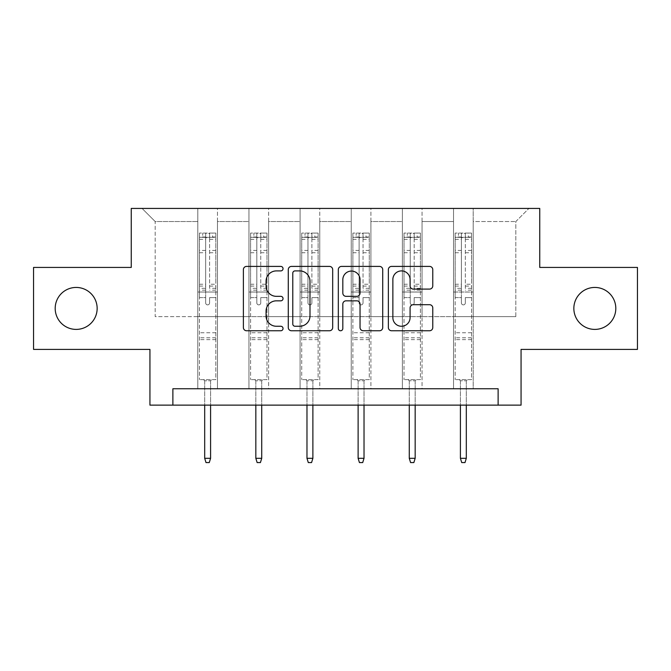 <?xml version="1.0" encoding="UTF-8"?>
<svg xmlns="http://www.w3.org/2000/svg" width="671" height="671" viewBox="0 0 671 671"><rect width="100%" height="100%" fill="white"/><g stroke="black" fill="none" stroke-linecap="round" stroke-linejoin="round"><path stroke-width="0.5" stroke-dasharray="3.35 2.52" d="M283.045 268.66A2.256 2.256 0 0 0 280.797 266.404L246.601 266.404A3.221 3.221 0 0 0 243.38 269.625L243.38 327.549A3.221 3.221 0 0 0 246.601 330.761L280.797 330.761A2.256 2.256 0 0 0 283.045 328.513A2.256 2.256 0 0 0 280.797 326.257L276.368 326.257A10.3 10.3 0 0 1 266.068 315.966L266.068 311.134A10.3 10.3 0 0 1 276.368 300.834L280.797 300.834A2.256 2.256 0 0 0 283.045 298.587A2.256 2.256 0 0 0 280.797 296.33L276.368 296.33A10.3 10.3 0 0 1 266.068 286.031L266.068 281.208A10.3 10.3 0 0 1 276.368 270.908L280.797 270.908A2.256 2.256 0 0 0 283.045 268.66M573.848 308.417A20.986 20.986 0 0 0 594.833 329.402A20.986 20.986 0 0 0 615.81 308.417A20.986 20.986 0 0 0 594.833 287.44A20.986 20.986 0 0 0 573.848 308.417M55.19 308.417A20.986 20.986 0 0 0 76.167 329.402A20.986 20.986 0 0 0 97.152 308.417A20.986 20.986 0 0 0 76.167 287.44A20.986 20.986 0 0 0 55.19 308.417M637.45 267.435L637.45 349.398L521.065 349.398L521.065 405.133L149.935 405.133L149.935 349.398L33.55 349.398L33.55 267.435L131.248 267.435L131.248 208.429L539.752 208.429L539.752 267.435L637.45 267.435M453.529 208.429L528.933 208.429L473.198 208.429L473.198 316.62L515.814 316.62L473.198 316.62L473.198 221.539L515.814 221.539L473.198 221.539L473.198 208.429L473.198 388.744L453.529 388.744L473.198 388.744L453.529 388.744L473.198 388.744L473.198 208.429L422.051 208.429L453.529 208.429L453.529 316.62L422.051 316.62L453.529 316.62L453.529 221.539L422.051 221.539L422.051 316.62L422.051 221.539L453.529 221.539L453.529 208.429L453.529 388.744L453.529 292.028L453.529 316.62L473.198 316.62L453.529 316.62L453.529 292.028L473.198 292.028L453.529 292.028L453.529 388.744L453.529 208.429M402.382 208.429L422.051 208.429L422.051 388.744L402.382 388.744L422.051 388.744L402.382 388.744L422.051 388.744L422.051 208.429L370.904 208.429L402.382 208.429L402.382 316.62L370.904 316.62L402.382 316.62L402.382 221.539L370.904 221.539L370.904 316.62L370.904 221.539L402.382 221.539L402.382 208.429L402.382 388.744L402.382 292.028L402.382 316.62L422.051 316.62L402.382 316.62L402.382 292.028L422.051 292.028L402.382 292.028L402.382 388.744L402.382 208.429M351.235 208.429L370.904 208.429L370.904 388.744L351.235 388.744L370.904 388.744L351.235 388.744L370.904 388.744L370.904 208.429L319.765 208.429L351.235 208.429L351.235 316.62L319.765 316.62L351.235 316.62L351.235 221.539L319.765 221.539L319.765 316.62L319.765 221.539L351.235 221.539L351.235 208.429L351.235 388.744L351.235 292.028L351.235 316.62L370.904 316.62L351.235 316.62L351.235 292.028L370.904 292.028L351.235 292.028L351.235 388.744L351.235 208.429M300.096 208.429L319.765 208.429L319.765 388.744L300.096 388.744L319.765 388.744L300.096 388.744L319.765 388.744L319.765 208.429L268.618 208.429L300.096 208.429L300.096 316.62L268.618 316.62L300.096 316.62L300.096 221.539L268.618 221.539L268.618 316.62L268.618 221.539L300.096 221.539L300.096 208.429L300.096 388.744L300.096 292.028L300.096 316.62L319.765 316.62L300.096 316.62L300.096 292.028L319.765 292.028L300.096 292.028L300.096 388.744L300.096 208.429M248.949 208.429L268.618 208.429L268.618 388.744L248.949 388.744L268.618 388.744L248.949 388.744L268.618 388.744L268.618 208.429L217.471 208.429L248.949 208.429L248.949 316.62L217.471 316.62L248.949 316.62L248.949 221.539L217.471 221.539L217.471 316.62L217.471 221.539L248.949 221.539L248.949 208.429L248.949 388.744L248.949 292.028L248.949 316.62L268.618 316.62L248.949 316.62L248.949 292.028L268.618 292.028L248.949 292.028L248.949 388.744L248.949 208.429M197.802 208.429L217.471 208.429L217.471 388.744L197.802 388.744L217.471 388.744L197.802 388.744L217.471 388.744L217.471 208.429L142.067 208.429L197.802 208.429L197.802 316.62L155.186 316.62L155.186 221.539L197.802 221.539L155.186 221.539L142.067 208.429L155.186 221.539L155.186 316.62L197.802 316.62L197.802 208.429L197.802 388.744L197.802 208.429M172.883 405.133L172.883 388.744L172.883 405.133L172.883 388.744L498.117 388.744L172.883 388.744L498.117 388.744L498.117 405.133M515.814 316.62L515.814 221.539L528.933 208.429L515.814 221.539L515.814 316.62M197.802 316.62L217.471 316.62L217.471 292.028L217.471 388.744L217.471 292.028L217.471 316.62L197.802 316.62L197.802 292.028L217.471 292.028L197.802 292.028L197.802 388.744L197.802 316.62M197.802 292.028L217.471 292.028L197.802 292.028M248.949 292.028L268.618 292.028L248.949 292.028M300.096 292.028L319.765 292.028L300.096 292.028M351.235 292.028L370.904 292.028L351.235 292.028M402.382 292.028L422.051 292.028L402.382 292.028M453.529 292.028L473.198 292.028L453.529 292.028M332.682 327.549L332.682 269.625A3.221 3.221 0 0 0 329.469 266.404L291.491 266.404A3.221 3.221 0 0 0 288.278 269.625L288.278 327.549A3.221 3.221 0 0 0 291.491 330.761L329.469 330.761A3.221 3.221 0 0 0 332.682 327.549M295.03 270.908A2.256 2.256 0 0 0 292.782 273.164L292.782 324.009A2.256 2.256 0 0 0 295.03 326.257L299.702 326.257A10.3 10.3 0 0 0 309.994 315.966L309.994 281.208A10.3 10.3 0 0 0 299.702 270.908L295.03 270.908M341.531 266.404L379.509 266.404A3.221 3.221 0 0 1 382.722 269.625L382.722 327.549A3.221 3.221 0 0 1 379.509 330.761L363.254 330.761A3.221 3.221 0 0 1 360.042 327.549L360.042 304.055A3.221 3.221 0 0 0 356.821 300.834L346.043 300.834A3.221 3.221 0 0 0 342.822 304.055L342.822 328.513A2.256 2.256 0 0 1 340.566 330.761A2.256 2.256 0 0 1 338.318 328.513L338.318 269.625A3.221 3.221 0 0 1 341.531 266.404M360.042 279.681A8.606 8.606 0 0 0 351.428 271.067A8.606 8.606 0 0 0 342.822 279.681L342.822 293.11A3.221 3.221 0 0 0 346.043 296.33L356.821 296.33A3.221 3.221 0 0 0 360.042 293.11L360.042 279.681M413.294 289.092L429.549 289.092A3.221 3.221 0 0 0 432.77 285.871L432.77 269.625A3.221 3.221 0 0 0 429.549 266.404L391.579 266.404A3.221 3.221 0 0 0 388.358 269.625L388.358 327.549A3.221 3.221 0 0 0 391.579 330.761L429.549 330.761A3.221 3.221 0 0 0 432.77 327.549L432.77 307.914A3.221 3.221 0 0 0 429.549 304.701L413.294 304.701A3.221 3.221 0 0 0 410.082 307.914L410.082 317.651A8.606 8.606 0 0 1 401.468 326.257A8.606 8.606 0 0 1 392.862 317.651L392.862 279.513A8.606 8.606 0 0 1 401.468 270.908A8.606 8.606 0 0 1 410.082 279.513L410.082 285.871A3.221 3.221 0 0 0 413.294 289.092M205.67 302.915A1.971 1.971 0 0 0 207.641 304.877A1.971 1.971 0 0 1 205.67 302.915L205.67 297.597L205.67 302.915M215.752 233.08L212.556 233.08L212.556 237.341L215.836 237.341L215.836 233.08L199.446 233.08L199.446 379.627L199.446 297.597L205.67 297.597L205.67 288.312L199.446 288.312M199.446 233.08L199.446 297.597L205.67 297.597L205.67 238.205C206.978 237.064 208.295 237.064 209.604 238.205L209.604 284.21L215.836 284.21L215.836 379.627L199.446 379.627L211.734 379.627L210.585 380.776L204.689 380.776L210.585 380.776L210.585 458.31L204.689 458.31L204.689 380.776L203.539 379.627L204.689 380.776L204.689 405.133M215.836 237.341L215.836 284.21M215.836 233.08L215.836 379.627L211.734 379.627L210.585 380.776L210.585 405.133M212.556 233.08L199.522 233.08M212.556 237.341L202.717 237.341L202.717 233.08M199.446 237.341L215.752 237.341M199.522 237.341L202.717 237.341M215.836 288.312L209.604 288.312L209.604 233.483L205.67 233.483L205.67 288.312M209.604 302.915A1.971 1.971 0 0 1 207.641 304.877A1.971 1.971 0 0 0 209.604 302.915L209.604 297.597L209.604 302.915M209.604 288.312L209.604 284.21M215.836 339.635L199.446 339.635M204.689 458.31L205.997 462.571L209.277 462.571L210.585 458.31M205.67 238.205L205.67 233.483M209.604 238.205L209.604 233.483M256.817 302.915A1.971 1.971 0 0 0 258.78 304.877A1.971 1.971 0 0 1 256.817 302.915L256.817 297.597L256.817 302.915M266.899 233.08L263.703 233.08L263.703 237.341L266.983 237.341L266.983 233.08L250.585 233.08L250.585 379.627L250.585 297.597L256.817 297.597L256.817 288.312L250.585 288.312M250.585 233.08L250.585 297.597L256.817 297.597L256.817 238.205C258.125 237.064 259.434 237.064 260.751 238.205L260.751 284.21L266.983 284.21L266.983 379.627L250.585 379.627L262.881 379.627L261.732 380.776L255.836 380.776L261.732 380.776L261.732 458.31L255.836 458.31L255.836 380.776L254.686 379.627L255.836 380.776L255.836 405.133M266.983 237.341L266.983 284.21M266.983 233.08L266.983 379.627L262.881 379.627L261.732 380.776L261.732 405.133M263.703 233.08L250.669 233.08M263.703 237.341L253.864 237.341L253.864 233.08M250.585 237.341L266.899 237.341M250.669 237.341L253.864 237.341M266.983 288.312L260.751 288.312L260.751 233.483L256.817 233.483L256.817 288.312M260.751 302.915A1.971 1.971 0 0 1 258.78 304.877A1.971 1.971 0 0 0 260.751 302.915L260.751 297.597L260.751 302.915M260.751 288.312L260.751 284.21M266.983 339.635L250.585 339.635M255.836 458.31L257.144 462.571L260.423 462.571L261.732 458.31M256.817 238.205L256.817 233.483M260.751 238.205L260.751 233.483M307.964 302.915A1.971 1.971 0 0 0 309.927 304.877A1.971 1.971 0 0 1 307.964 302.915L307.964 297.597L307.964 302.915M318.046 233.08L314.842 233.08L314.842 237.341L318.121 237.341L318.121 233.08L301.732 233.08L301.732 379.627L301.732 297.597L307.964 297.597L307.964 288.312L301.732 288.312M301.732 233.08L301.732 297.597L307.964 297.597L307.964 238.205C309.272 237.064 310.581 237.064 311.898 238.205L311.898 284.21L318.121 284.21L318.121 379.627L301.732 379.627L314.028 379.627L312.879 380.776L306.974 380.776L312.879 380.776L312.879 458.31L306.974 458.31L306.974 380.776L305.833 379.627L306.974 380.776L306.974 405.133M318.121 237.341L318.121 284.21M318.121 233.08L318.121 379.627L314.028 379.627L312.879 380.776L312.879 405.133M314.842 233.08L301.816 233.08M314.842 237.341L305.011 237.341L305.011 233.08M301.732 237.341L318.046 237.341M301.816 237.341L305.011 237.341M318.121 288.312L311.898 288.312L311.898 233.483L307.964 233.483L307.964 288.312M311.898 302.915A1.971 1.971 0 0 1 309.927 304.877A1.971 1.971 0 0 0 311.898 302.915L311.898 297.597L311.898 302.915M311.898 288.312L311.898 284.21M318.121 339.635L301.732 339.635M306.974 458.31L308.291 462.571L311.57 462.571L312.879 458.31M307.964 238.205L307.964 233.483M311.898 238.205L311.898 233.483M359.102 302.915A1.971 1.971 0 0 0 361.073 304.877A1.971 1.971 0 0 1 359.102 302.915L359.102 297.597L359.102 302.915M369.184 233.08L365.989 233.08L365.989 237.341L369.268 237.341L369.268 233.08L352.879 233.08L352.879 379.627L352.879 297.597L359.102 297.597L359.102 288.312L352.879 288.312M352.879 233.08L352.879 297.597L359.102 297.597L359.102 238.205C360.411 237.064 361.728 237.064 363.036 238.205L363.036 284.21L369.268 284.21L369.268 379.627L352.879 379.627L365.167 379.627L364.026 380.776L358.121 380.776L364.026 380.776L364.026 458.31L358.121 458.31L358.121 380.776L356.972 379.627L358.121 380.776L358.121 405.133M369.268 237.341L369.268 284.21M369.268 233.08L369.268 379.627L365.167 379.627L364.026 380.776L364.026 405.133M365.989 233.08L352.954 233.08M365.989 237.341L356.158 237.341L356.158 233.08M352.879 237.341L369.184 237.341M352.954 237.341L356.158 237.341M369.268 288.312L363.036 288.312L363.036 233.483L359.102 233.483L359.102 288.312M363.036 302.915A1.971 1.971 0 0 1 361.073 304.877A1.971 1.971 0 0 0 363.036 302.915L363.036 297.597L363.036 302.915M363.036 288.312L363.036 284.21M369.268 339.635L352.879 339.635M358.121 458.31L359.43 462.571L362.709 462.571L364.026 458.31M359.102 238.205L359.102 233.483M363.036 238.205L363.036 233.483M410.249 302.915A1.971 1.971 0 0 0 412.22 304.877A1.971 1.971 0 0 1 410.249 302.915L410.249 297.597L410.249 302.915M420.331 233.08L417.136 233.08L417.136 237.341L420.415 237.341L420.415 233.08L404.017 233.08L404.017 379.627L404.017 297.597L410.249 297.597L410.249 288.312L404.017 288.312M404.017 233.08L404.017 297.597L410.249 297.597L410.249 238.205C411.558 237.064 412.866 237.064 414.183 238.205L414.183 284.21L420.415 284.21L420.415 379.627L404.017 379.627L416.314 379.627L415.164 380.776L409.268 380.776L415.164 380.776L415.164 458.31L409.268 458.31L409.268 380.776L408.119 379.627L409.268 380.776L409.268 405.133M420.415 237.341L420.415 284.21M420.415 233.08L420.415 379.627L416.314 379.627L415.164 380.776L415.164 405.133M417.136 233.08L404.101 233.08M417.136 237.341L407.297 237.341L407.297 233.08M404.017 237.341L420.331 237.341M404.101 237.341L407.297 237.341M420.415 288.312L414.183 288.312L414.183 233.483L410.249 233.483L410.249 288.312M414.183 302.915A1.971 1.971 0 0 1 412.22 304.877A1.971 1.971 0 0 0 414.183 302.915L414.183 297.597L414.183 302.915M414.183 288.312L414.183 284.21M420.415 339.635L404.017 339.635M409.268 458.31L410.577 462.571L413.856 462.571L415.164 458.31M410.249 238.205L410.249 233.483M414.183 238.205L414.183 233.483M461.396 302.915A1.971 1.971 0 0 0 463.359 304.877A1.971 1.971 0 0 1 461.396 302.915L461.396 297.597L461.396 302.915M471.478 233.08L468.283 233.08L468.283 237.341L471.554 237.341L471.554 233.08L455.164 233.08L455.164 379.627L455.164 297.597L461.396 297.597L461.396 288.312L455.164 288.312M455.164 233.08L455.164 297.597L461.396 297.597L461.396 238.205C462.705 237.064 464.013 237.064 465.33 238.205L465.33 284.21L471.554 284.21L471.554 379.627L455.164 379.627L467.461 379.627L466.311 380.776L460.415 380.776L466.311 380.776L466.311 458.31L460.415 458.31L460.415 380.776L459.266 379.627L460.415 380.776L460.415 405.133M471.554 237.341L471.554 284.21M471.554 233.08L471.554 379.627L467.461 379.627L466.311 380.776L466.311 405.133M468.283 233.08L455.248 233.08M468.283 237.341L458.444 237.341L458.444 233.08M455.164 237.341L471.478 237.341M455.248 237.341L458.444 237.341M471.554 288.312L465.33 288.312L465.33 233.483L461.396 233.483L461.396 288.312M465.33 302.915A1.971 1.971 0 0 1 463.359 304.877A1.971 1.971 0 0 0 465.33 302.915L465.33 297.597L465.33 302.915M465.33 288.312L465.33 284.21M471.554 339.635L455.164 339.635M460.415 458.31L461.723 462.571L465.003 462.571L466.311 458.31M461.396 238.205L461.396 233.483M465.33 238.205L465.33 233.483M205.67 250.4L199.446 250.4M199.446 252.732L205.67 252.732M199.446 284.21L205.67 284.21M215.836 332.749L199.446 332.749M215.836 297.597L209.604 297.597L215.836 297.597M205.67 290.174L199.446 290.174M215.836 290.174L209.604 290.174M199.446 286.072L205.67 286.072M209.604 286.072L215.836 286.072M215.836 250.4L209.604 250.4M209.604 252.732L215.836 252.732M205.67 237.006L199.446 237.006M199.446 239.337L205.67 239.337M215.836 237.006L209.604 237.006M209.604 239.337L215.836 239.337M215.836 337.781L199.446 337.781M256.817 250.4L250.585 250.4M250.585 252.732L256.817 252.732M250.585 284.21L256.817 284.21M266.983 332.749L250.585 332.749M266.983 297.597L260.751 297.597L266.983 297.597M256.817 290.174L250.585 290.174M266.983 290.174L260.751 290.174M250.585 286.072L256.817 286.072M260.751 286.072L266.983 286.072M266.983 250.4L260.751 250.4M260.751 252.732L266.983 252.732M256.817 237.006L250.585 237.006M250.585 239.337L256.817 239.337M266.983 237.006L260.751 237.006M260.751 239.337L266.983 239.337M266.983 337.781L250.585 337.781M307.964 250.4L301.732 250.4M301.732 252.732L307.964 252.732M301.732 284.21L307.964 284.21M318.121 332.749L301.732 332.749M318.121 297.597L311.898 297.597L318.121 297.597M307.964 290.174L301.732 290.174M318.121 290.174L311.898 290.174M301.732 286.072L307.964 286.072M311.898 286.072L318.121 286.072M318.121 250.4L311.898 250.4M311.898 252.732L318.121 252.732M307.964 237.006L301.732 237.006M301.732 239.337L307.964 239.337M318.121 237.006L311.898 237.006M311.898 239.337L318.121 239.337M318.121 337.781L301.732 337.781M359.102 250.4L352.879 250.4M352.879 252.732L359.102 252.732M352.879 284.21L359.102 284.21M369.268 332.749L352.879 332.749M369.268 297.597L363.036 297.597L369.268 297.597M359.102 290.174L352.879 290.174M369.268 290.174L363.036 290.174M352.879 286.072L359.102 286.072M363.036 286.072L369.268 286.072M369.268 250.4L363.036 250.4M363.036 252.732L369.268 252.732M359.102 237.006L352.879 237.006M352.879 239.337L359.102 239.337M369.268 237.006L363.036 237.006M363.036 239.337L369.268 239.337M369.268 337.781L352.879 337.781M410.249 250.4L404.017 250.4M404.017 252.732L410.249 252.732M404.017 284.21L410.249 284.21M420.415 332.749L404.017 332.749M420.415 297.597L414.183 297.597L420.415 297.597M410.249 290.174L404.017 290.174M420.415 290.174L414.183 290.174M404.017 286.072L410.249 286.072M414.183 286.072L420.415 286.072M420.415 250.4L414.183 250.4M414.183 252.732L420.415 252.732M410.249 237.006L404.017 237.006M404.017 239.337L410.249 239.337M420.415 237.006L414.183 237.006M414.183 239.337L420.415 239.337M420.415 337.781L404.017 337.781M461.396 250.4L455.164 250.4M455.164 252.732L461.396 252.732M455.164 284.21L461.396 284.21M471.554 332.749L455.164 332.749M471.554 297.597L465.33 297.597L471.554 297.597M461.396 290.174L455.164 290.174M471.554 290.174L465.33 290.174M455.164 286.072L461.396 286.072M465.33 286.072L471.554 286.072M471.554 250.4L465.33 250.4M465.33 252.732L471.554 252.732M461.396 237.006L455.164 237.006M455.164 239.337L461.396 239.337M471.554 237.006L465.33 237.006M465.33 239.337L471.554 239.337M471.554 337.781L455.164 337.781"/><path stroke-width="1.01" d="M283.045 268.66A2.256 2.256 0 0 0 280.797 266.404L246.601 266.404A3.221 3.221 0 0 0 243.38 269.625L243.38 327.549A3.221 3.221 0 0 0 246.601 330.761L280.797 330.761A2.256 2.256 0 0 0 283.045 328.513A2.256 2.256 0 0 0 280.797 326.257L276.368 326.257A10.3 10.3 0 0 1 266.068 315.966L266.068 311.134A10.3 10.3 0 0 1 276.368 300.834L280.797 300.834A2.256 2.256 0 0 0 283.045 298.587A2.256 2.256 0 0 0 280.797 296.33L276.368 296.33A10.3 10.3 0 0 1 266.068 286.031L266.068 281.208A10.3 10.3 0 0 1 276.368 270.908L280.797 270.908A2.256 2.256 0 0 0 283.045 268.66M573.848 308.417A20.986 20.986 0 0 0 594.833 329.402A20.986 20.986 0 0 0 615.81 308.417A20.986 20.986 0 0 0 594.833 287.44A20.986 20.986 0 0 0 573.848 308.417M55.19 308.417A20.986 20.986 0 0 0 76.167 329.402A20.986 20.986 0 0 0 97.152 308.417A20.986 20.986 0 0 0 76.167 287.44A20.986 20.986 0 0 0 55.19 308.417M429.549 289.092A3.221 3.221 0 0 0 432.77 285.871L432.77 269.625A3.221 3.221 0 0 0 429.549 266.404L391.579 266.404A3.221 3.221 0 0 0 388.358 269.625L388.358 327.549A3.221 3.221 0 0 0 391.579 330.761L429.549 330.761A3.221 3.221 0 0 0 432.77 327.549L432.77 307.914A3.221 3.221 0 0 0 429.549 304.701L413.294 304.701A3.221 3.221 0 0 0 410.082 307.914L410.082 317.651A8.606 8.606 0 0 1 401.468 326.257A8.606 8.606 0 0 1 392.862 317.651L392.862 279.513A8.606 8.606 0 0 1 401.468 270.908A8.606 8.606 0 0 1 410.082 279.513L410.082 285.871A3.221 3.221 0 0 0 413.294 289.092L429.549 289.092M498.117 405.133L521.065 405.133L521.065 349.398L637.45 349.398L637.45 267.435L539.752 267.435L539.752 208.429L131.248 208.429L131.248 267.435L33.55 267.435L33.55 349.398L149.935 349.398L149.935 405.133L498.117 405.133L498.117 388.744L172.883 388.744L172.883 405.133M332.682 269.625A3.221 3.221 0 0 0 329.469 266.404L291.491 266.404A3.221 3.221 0 0 0 288.278 269.625L288.278 327.549A3.221 3.221 0 0 0 291.491 330.761L329.469 330.761A3.221 3.221 0 0 0 332.682 327.549L332.682 269.625M341.531 266.404L379.509 266.404A3.221 3.221 0 0 1 382.722 269.625L382.722 327.549A3.221 3.221 0 0 1 379.509 330.761L363.254 330.761A3.221 3.221 0 0 1 360.042 327.549L360.042 304.055A3.221 3.221 0 0 0 356.821 300.834L346.043 300.834A3.221 3.221 0 0 0 342.822 304.055L342.822 328.513A2.256 2.256 0 0 1 340.566 330.761A2.256 2.256 0 0 1 338.318 328.513L338.318 269.625A3.221 3.221 0 0 1 341.531 266.404M295.03 270.908A2.256 2.256 0 0 0 292.782 273.164L292.782 324.009A2.256 2.256 0 0 0 295.03 326.257L299.702 326.257A10.3 10.3 0 0 0 309.994 315.966L309.994 281.208A10.3 10.3 0 0 0 299.702 270.908L295.03 270.908M360.042 279.681A8.606 8.606 0 0 0 351.428 271.067A8.606 8.606 0 0 0 342.822 279.681L342.822 293.11A3.221 3.221 0 0 0 346.043 296.33L356.821 296.33A3.221 3.221 0 0 0 360.042 293.11L360.042 279.681M210.585 458.31L209.277 462.571L205.997 462.571L204.689 458.31L210.585 458.31L210.585 405.133M204.689 458.31L204.689 405.133M261.732 458.31L260.423 462.571L257.144 462.571L255.836 458.31L261.732 458.31L261.732 405.133M255.836 458.31L255.836 405.133M312.879 458.31L311.57 462.571L308.291 462.571L306.974 458.31L312.879 458.31L312.879 405.133M306.974 458.31L306.974 405.133M364.026 458.31L362.709 462.571L359.43 462.571L358.121 458.31L364.026 458.31L364.026 405.133M358.121 458.31L358.121 405.133M415.164 458.31L413.856 462.571L410.577 462.571L409.268 458.31L415.164 458.31L415.164 405.133M409.268 458.31L409.268 405.133M466.311 458.31L465.003 462.571L461.723 462.571L460.415 458.31L466.311 458.31L466.311 405.133M460.415 458.31L460.415 405.133"/></g></svg>
